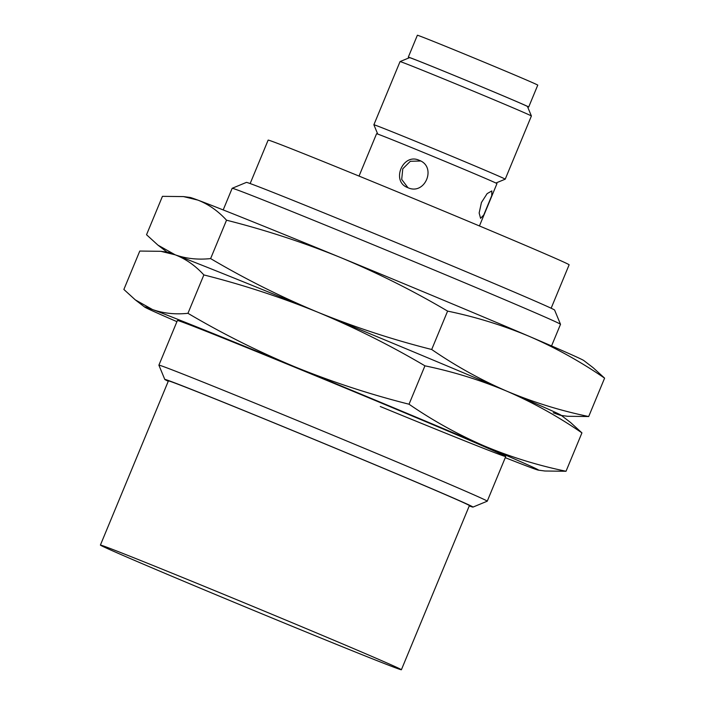 <?xml version="1.0" encoding="UTF-8"?>
<svg xmlns="http://www.w3.org/2000/svg" width="705" height="705" viewBox="0 0 705 705"><rect width="100%" height="100%" fill="white"/><g stroke="black" fill="none" stroke-linecap="round" stroke-linejoin="round"><path stroke-width="1.06" d="M232.165 188.297L246.406 182.392A166.803 1.745 -157.5 0 1 364.159 229.354A166.803 1.745 -157.5 0 1 554.606 310.059L560.51 324.291A177.704 1.859 -157.5 0 0 560.51 324.291A177.704 1.859 -157.5 0 0 357.62 238.316A177.704 1.859 -157.5 0 0 232.165 188.297A177.704 1.859 -157.5 0 0 232.156 188.305L223.194 209.931M380.277 406.512A177.704 1.859 22.5 0 0 505.741 456.505A177.704 1.859 22.5 0 0 302.85 370.53A177.704 1.859 22.5 0 0 177.404 320.502L158.889 365.172A177.704 1.859 22.5 0 1 158.889 365.172A177.704 1.859 22.5 0 1 284.362 415.183A177.704 1.859 22.5 0 1 487.252 501.176A177.704 1.859 22.5 0 1 487.234 501.193L472.993 507.089A166.803 1.745 22.5 0 1 469.248 505.926M168.257 381.255A166.803 1.745 22.5 0 1 164.794 379.431A166.803 1.745 22.5 0 1 282.564 426.358A166.803 1.745 22.5 0 1 472.993 507.089M551.143 308.235L569.129 264.798A162.899 1.71 -157.5 0 0 383.15 185.97A162.899 1.71 -157.5 0 0 268.138 140.128L250.152 183.556M100.401 545.071L168.407 380.903A162.899 1.71 22.5 0 1 283.41 426.754A162.899 1.71 22.5 0 1 469.398 505.582L401.392 669.75A162.899 1.71 22.5 0 1 286.389 623.907A162.899 1.71 22.5 0 1 100.401 545.071A162.899 1.71 22.5 0 1 215.413 590.922A162.899 1.71 22.5 0 1 401.392 669.75M479.435 225.952L496.963 183.617A65.16 0.679 -157.5 0 0 422.577 152.086A65.16 0.679 -157.5 0 0 376.567 133.747L359.039 176.083M407.842 187.662C390.746 181.643 402.758 152.597 419.175 160.299C437.074 166.671 425.053 195.752 407.842 187.662L407.27 187.407M419.175 160.299L419.748 160.546M481.445 202.502L487.129 193.628L491.834 190.932L491.746 195.646L483.745 214.999L480.572 218.33L479.153 212.989L481.445 202.502M495.897 183.036L505.212 179.176A71.082 0.749 -157.5 0 0 505.221 179.176A71.082 0.749 -157.5 0 0 424.066 144.772A71.082 0.749 -157.5 0 0 373.879 124.767A71.082 0.749 -157.5 0 0 373.879 124.776L377.739 134.091M400.052 61.582L409.552 57.651A63.811 0.67 -157.5 0 1 454.602 75.611A63.811 0.67 -157.5 0 1 527.455 106.49L531.394 115.981A71.082 0.749 -157.5 0 0 531.394 115.981A71.082 0.749 -157.5 0 0 450.239 81.595A71.082 0.749 -157.5 0 0 400.052 61.582A71.082 0.749 -157.5 0 0 400.052 61.591L373.879 124.767M527.534 106.666A65.16 0.679 -157.5 0 0 528.697 107.01L537.765 85.12A65.16 0.679 -157.5 0 0 463.37 53.589A65.16 0.679 -157.5 0 0 417.369 35.25L408.301 57.14A65.16 0.679 -157.5 0 0 409.367 57.722M528.697 107.01A65.16 0.679 -157.5 0 0 454.311 75.479A65.16 0.679 -157.5 0 0 408.301 57.14M420.638 161.004L410.328 161.286L402.784 168.786L401.7 179.414L407.887 187.618M553.266 412.769A213.245 2.238 -157.5 0 0 561.065 415.421A213.245 2.238 -157.5 0 0 506.816 391.178A213.245 2.238 -157.5 0 0 317.779 312.209A213.245 2.238 -157.5 0 0 175.201 254.822A213.245 2.238 -157.5 0 0 167.341 252.337M505.274 457.668A213.245 2.238 -157.5 0 0 530.601 467.494A213.245 2.238 -157.5 0 0 538.4 470.147A213.245 2.238 -157.5 0 0 484.15 445.904A213.245 2.238 -157.5 0 0 295.113 366.935A213.245 2.238 -157.5 0 0 152.527 309.548L135.29 299.863L123.868 289.455L139.775 251.059L160.837 251.306L175.201 254.822L157.955 245.137L146.534 234.73L162.441 196.343L183.503 196.589L197.867 200.105C208.53 204.274 218.083 210.971 226.525 220.198L210.619 258.594C197.805 259.907 185.997 258.656 175.201 254.822C185.856 258.991 195.408 265.688 203.86 274.924L187.953 313.311C175.14 314.633 163.331 313.373 152.527 309.548A213.245 2.238 -157.5 0 0 144.675 307.063A213.245 2.238 -157.5 0 0 176.92 321.656M561.4 415.465L567.631 416.285L588.693 416.532C560.475 410.689 533.174 402.238 506.816 391.178C480.59 379.783 455.553 365.886 431.698 349.495C392.844 339.687 354.871 327.261 317.779 312.209C280.828 296.814 245.102 278.942 210.619 258.594M226.525 220.198C265.38 230.006 303.353 242.432 340.445 257.484C377.395 272.879 413.121 290.751 447.605 311.108L431.698 349.495M447.605 311.108C475.822 316.95 503.114 325.402 529.481 336.461C555.707 347.856 580.744 361.753 604.599 378.144L588.693 416.532M604.599 378.144L593.178 367.737L583.793 360.537A213.245 2.238 -157.5 0 0 529.481 336.461A213.245 2.238 -157.5 0 0 340.445 257.484A213.245 2.238 -157.5 0 0 197.867 200.105A213.245 2.238 -157.5 0 0 190.068 197.453L183.503 196.589M538.4 470.147L544.965 471.01L566.027 471.257C537.8 465.415 510.508 456.963 484.15 445.904C457.924 434.509 432.888 420.612 409.032 404.221C370.178 394.412 332.205 381.987 295.113 366.935C258.162 351.539 222.436 333.668 187.953 313.311M203.86 274.924C242.714 284.723 280.687 297.157 317.779 312.209C354.73 327.605 390.447 345.476 424.939 365.825L409.032 404.221M424.939 365.825C453.156 371.676 480.449 380.127 506.816 391.178C533.033 402.581 558.078 416.479 581.933 432.87L566.027 471.257M581.933 432.87L570.512 422.454L561.127 415.263A213.245 2.238 -157.5 0 0 506.816 391.178A213.245 2.238 -157.5 0 0 317.779 312.209A213.245 2.238 -157.5 0 0 175.201 254.822A213.245 2.238 -157.5 0 0 167.402 252.179L160.837 251.306M164.794 379.431L158.898 365.19M560.51 324.318L551.548 345.943M505.741 456.523L487.252 501.176M531.394 115.99L505.221 179.176M167.067 252.134L157.955 245.137M144.675 307.063L135.29 299.863"/></g></svg>
